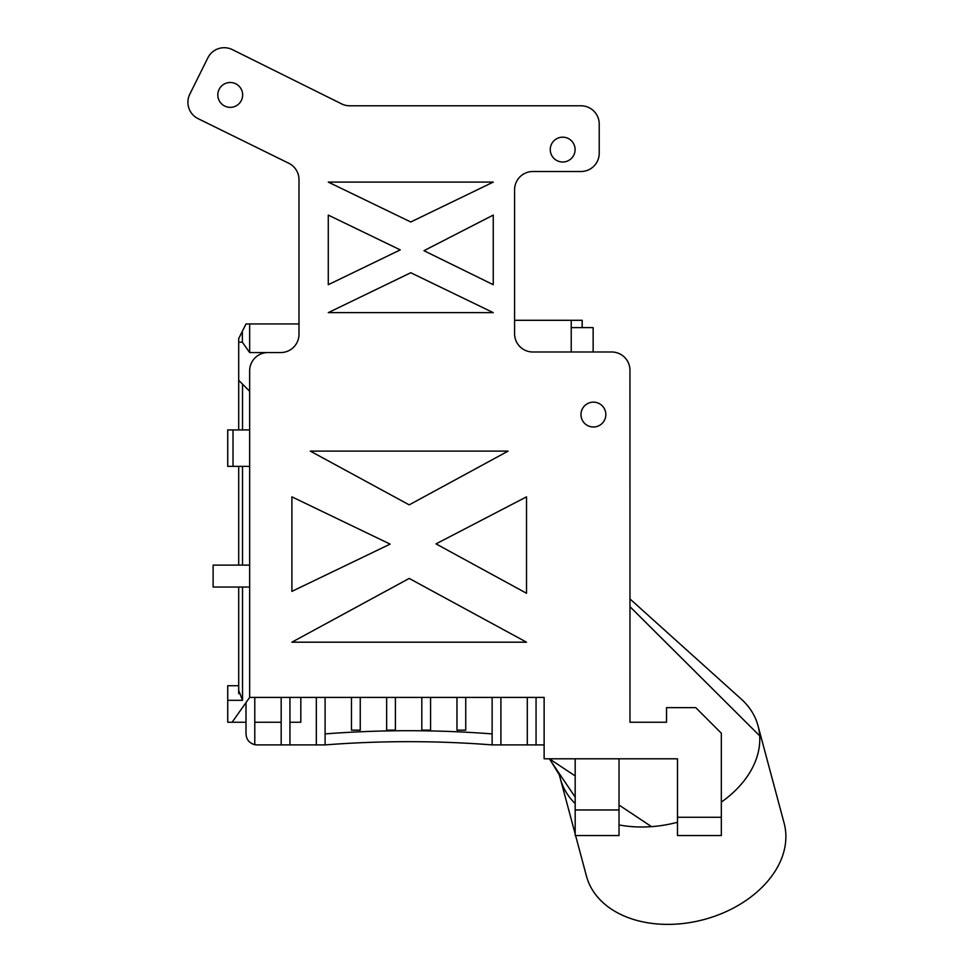 <?xml version="1.0" encoding="UTF-8"?>
<svg xmlns="http://www.w3.org/2000/svg" width="973" height="973" viewBox="0 0 973 973"><rect width="100%" height="100%" fill="white"/><g stroke="black" fill="none" stroke-linecap="round" stroke-linejoin="round"><path stroke-width="1.46" d="M410.764 221.99L328.278 182.097L493.25 182.097L410.764 221.99M328.278 215.094L400.256 249.891L328.278 284.7L328.278 215.094M409.207 504.865L310.302 451.107L508.113 451.107L409.207 504.865M291.9 496.85L390.124 544.114L291.9 591.377L291.9 496.85M291.9 642.192L409.207 578.436L526.515 642.192L291.9 642.192M526.515 593.262L436.026 543.883L526.515 496.85L526.515 593.262M328.278 312.637L410.764 272.744L493.25 312.637L328.278 312.637M493.25 284.7L423.948 250.693L493.25 215.094L493.25 284.7M721.334 817.259L677.488 817.259L677.488 835.539L721.334 835.539L721.334 733.216L695.756 707.639L666.529 707.639L666.529 722.258L629.981 722.258L629.945 370.263A18.268 18.268 0 0 0 611.676 351.995L532.851 351.995A18.268 18.268 0 0 1 514.583 333.715L514.583 189.784A18.268 18.268 0 0 1 532.851 171.516L580.942 171.516A18.268 18.268 0 0 0 599.222 153.248L599.222 124.045A18.268 18.268 0 0 0 580.942 105.777L349.696 105.777A18.268 18.268 0 0 1 341.572 103.868L232.34 49.611A18.268 18.268 0 0 0 207.857 57.845L189.82 94.15A18.268 18.268 0 0 0 198.115 118.67L288.786 163.257A18.268 18.268 0 0 1 298.991 179.652L298.991 334.286A18.268 18.268 0 0 1 280.723 352.554L267.928 352.554A18.268 18.268 0 0 0 249.66 370.835L249.66 697.41L544.126 697.41L544.126 758.794L575.177 758.794L575.177 835.539L619.023 835.539L619.023 758.794M254.78 697.41L254.78 744.686C249.331 743.165 246.4 739.589 246.011 733.946L246.011 702.579M571.224 327.597L593.153 327.597L593.153 351.995M582.182 327.597L582.182 320.299L514.583 320.299M249.66 429.92L227.731 429.92L227.731 466.371L249.66 466.371M227.731 435.405L227.731 460.983M238.701 429.92L238.701 338.568L246.011 323.948L298.991 323.948M721.334 802.105A102.311 72.343 -15 0 0 759.682 735.831A102.311 72.343 -15 0 0 758.028 725.785L784.129 823.17A102.311 72.343 165 0 1 704.026 919.534A102.311 72.343 165 0 1 586.464 876.138L575.59 835.539M759.682 735.831L629.945 606.641M758.028 725.785A102.311 72.343 -15 0 0 741.244 699.076A102.311 72.343 -15 0 0 740.331 698.273M571.224 351.995L571.224 320.299M238.701 693.664L238.701 685.71L227.731 685.71L227.731 722.246L232.121 722.246L249.66 697.41M227.731 429.92L227.731 466.371M249.66 587.047L213.123 587.047L213.123 565.118L249.66 565.118M238.701 587.047L238.701 690.453L242.532 700.329L242.532 587.047M238.701 466.371L238.701 565.118M238.701 342.216L242.35 342.216L249.66 352.554L249.66 323.948M242.35 331.258L242.35 342.216M280.856 352.554L249.66 352.554M619.023 809.962L575.177 809.962M619.023 824.922A102.311 72.343 -15 0 0 622.282 825.493A102.311 72.343 -15 0 0 651.521 826.636L619.023 805.048M575.177 775.931L549.356 758.794M651.521 826.636A102.311 72.343 -15 0 0 655.218 826.32A102.311 72.343 -15 0 0 677.488 822.27M575.177 797.106L549.319 758.794M560.083 777.622A102.311 72.343 -15 0 0 560.339 778.619A102.311 72.343 -15 0 0 560.351 778.68A102.311 72.343 -15 0 0 560.375 778.753A102.311 72.343 -15 0 0 575.177 803.576M238.701 380.297L249.66 391.268M677.488 817.259L677.488 758.794L575.177 758.794M580.978 414.571A12.43 12.43 0 0 1 599.623 403.807A12.43 12.43 0 0 1 599.623 425.335A12.43 12.43 0 0 1 580.978 414.571M217.806 94.928A12.43 12.43 0 0 1 236.439 84.165A12.43 12.43 0 0 1 236.439 105.692A12.43 12.43 0 0 1 217.806 94.928M550.256 149.599A12.43 12.43 0 0 1 568.889 138.835A12.43 12.43 0 0 1 568.889 160.35A12.43 12.43 0 0 1 550.256 149.599M254.78 744.686A10.958 10.958 0 0 0 256.969 744.904L325.104 744.904A1078.716 1078.716 0 0 1 492.131 744.904L544.126 744.904M492.131 733.91A1089.675 1089.675 0 0 0 325.104 733.91M544.126 697.41L536.062 697.41L536.062 744.904M527.293 744.904L527.293 697.41M500.9 697.41L500.9 744.904M492.131 744.904L492.131 697.41M465.739 697.41L465.739 730.151L456.969 730.151L456.969 697.41M430.577 697.41L430.577 730.151L421.808 730.151L421.808 697.41M395.415 697.41L395.415 730.151L386.646 730.151L386.646 697.41M360.253 697.41L360.253 730.151L351.484 730.151L351.484 697.41M325.104 697.41L325.104 744.904M316.322 744.904L316.322 697.41M300.815 697.41L300.815 722.246L289.942 722.246M289.942 697.41L289.942 744.904M281.173 744.904L281.173 697.41M233.009 466.371L233.009 429.92M242.532 565.118L242.532 466.371M242.532 429.92L242.532 384.14M227.731 700.329L242.532 700.329M629.945 598.918L741.244 699.088M560.375 778.68L559.256 774.776L551.156 761.506M560.375 778.753L575.177 833.97M246.011 722.246L232.121 722.246M281.173 722.246L254.78 722.246"/></g></svg>
